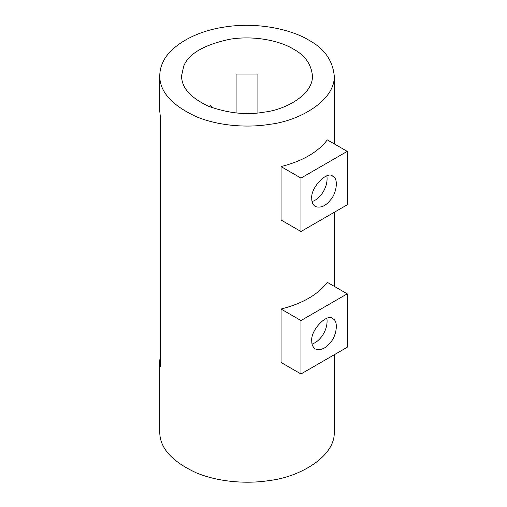 <?xml version="1.0" encoding="UTF-8"?>
<svg xmlns="http://www.w3.org/2000/svg" width="507" height="507" viewBox="0 0 507 507"><rect width="100%" height="100%" fill="white"/><g stroke="black" fill="none" stroke-linecap="round" stroke-linejoin="round"><path stroke-width="0.76" d="M159.762 75.714C159.635 91.634 171.759 105.272 196.139 116.623C219.715 126.535 249.095 127.758 269.578 124.348C299.523 120.996 335.469 100.323 334.233 75.739C332.668 60.27 324.15 48.387 308.687 40.085C291.791 29.647 257.67 21.636 224.424 27.048C190.936 31.96 168.324 48.748 162.734 62.665C160.82 66.658 159.832 71.005 159.762 75.714L159.762 111.312L160.446 117.611L160.446 366.91L159.762 360.61L160.446 354.317M236.097 112.947L236.097 74.066L257.905 74.066L257.905 112.947M326.876 175.967C328.435 186.589 320.646 198.814 312.084 201.583M326.876 318.421C328.435 329.043 320.646 341.274 312.084 344.038M300.974 231.509L281.049 220.006L281.049 166.588L300.974 178.09L300.974 231.509L347.238 204.803L347.238 151.378L300.974 178.09M281.049 166.588C302.445 161.131 317.864 152.227 327.313 139.875L347.238 151.378M311.767 198.567C310.246 187.698 327.661 170.067 332.833 176.335C338.91 178.508 336.407 193.972 330.272 200.221C325.589 206.096 320.627 208.206 315.386 206.558C312.863 204.739 311.659 202.078 311.767 198.567M300.974 373.97L281.049 362.467L281.049 309.042L300.974 320.544L300.974 373.97L347.238 347.257L347.238 293.838L300.974 320.544M281.049 309.042C302.445 303.585 317.864 294.681 327.313 282.336L347.238 293.838M311.767 341.027C310.246 330.158 327.661 312.521 332.833 318.795C338.91 320.963 336.407 336.426 330.272 342.675C325.589 348.55 320.627 350.667 315.386 349.012C312.863 347.2 311.659 344.532 311.767 341.027M210.291 105.589L212.883 107.934M293.261 48.989C304.865 55.212 311.254 64.129 312.426 75.727C313.351 94.169 286.392 109.67 263.932 112.186C246.732 115.247 228.372 113.315 208.852 106.388C190.569 97.876 181.474 87.654 181.569 75.714L183.8 65.923C188.762 53.641 204.182 44.736 230.064 39.21C255.002 35.154 280.593 41.162 293.261 48.989M159.762 431.856C159.635 447.776 171.759 461.414 196.139 472.758C219.715 482.677 249.095 483.9 269.578 480.49C299.523 477.131 335.469 456.465 334.233 431.882M334.233 75.701L334.233 143.874M334.233 212.306L334.233 286.328M334.233 354.767L334.233 431.844M159.762 431.844L159.762 360.61"/></g></svg>
